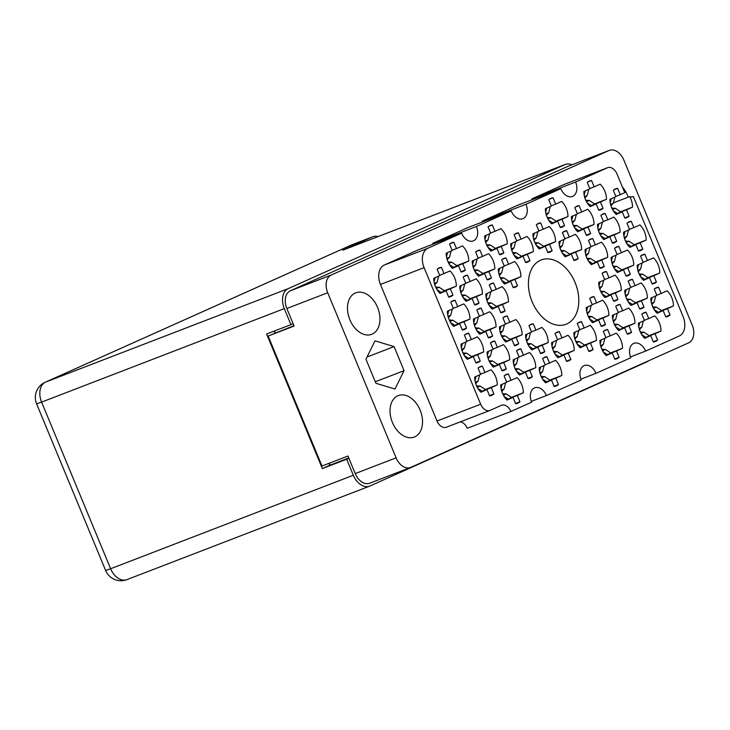 <?xml version="1.0" encoding="UTF-8"?>
<svg xmlns="http://www.w3.org/2000/svg" width="730" height="730" viewBox="0 0 730 730"><rect width="100%" height="100%" fill="white"/><g stroke="black" fill="none" stroke-linecap="round" stroke-linejoin="round"><path stroke-width="1.09" d="M560.786 188.678L525.992 204.272L482.348 221.09L517.141 205.495L560.786 188.678A11.89 8.103 68.9 0 0 572.457 196.452A11.89 8.103 68.9 0 0 575.587 182.044L607.415 167.772A9.508 6.488 68.9 0 1 607.643 167.681A9.508 6.488 68.9 0 1 616.978 173.904L623.803 190.366A9.508 6.488 -111.1 0 0 624.962 192.583L620.235 194.7L617.616 188.358A15.449 10.539 68.9 0 0 615.673 188.814A15.449 10.539 68.9 0 0 613.319 190.284L615.947 196.625L609.933 199.317A15.449 10.539 68.9 0 0 611.603 207.548A15.449 10.539 68.9 0 0 616.211 214.465L622.216 211.773L624.843 218.106A15.449 10.539 68.9 0 0 626.787 217.65A15.449 10.539 68.9 0 0 629.141 216.18L624.743 217.868M603.071 208.342L600.443 202.009L606.457 199.317A15.449 10.539 68.9 0 0 600.179 184.161L594.174 186.862L591.546 180.52A15.449 10.539 68.9 0 0 589.612 180.976A15.449 10.539 68.9 0 0 587.248 182.445L589.877 188.787L583.872 191.479A15.449 10.539 68.9 0 0 585.542 199.71A15.449 10.539 68.9 0 0 590.141 206.626L596.154 203.935L598.773 210.267A15.449 10.539 68.9 0 0 600.717 209.811A15.449 10.539 68.9 0 0 603.071 208.342L598.682 210.03M617.927 299.3L615.299 292.958L621.312 290.266A15.449 10.539 68.9 0 0 615.034 275.119L609.03 277.811L606.402 271.478A15.449 10.539 68.9 0 0 604.458 271.934A15.449 10.539 68.9 0 0 602.104 273.403L604.732 279.736L598.719 282.428A15.449 10.539 68.9 0 0 600.389 290.668A15.449 10.539 68.9 0 0 604.997 297.584L611.01 294.884L613.629 301.225A15.449 10.539 68.9 0 0 615.572 300.769A15.449 10.539 68.9 0 0 617.927 299.3L613.538 300.988M656.416 282.045L653.797 275.703L659.801 273.011A15.449 10.539 68.9 0 0 653.533 257.863L647.519 260.555L644.891 254.223A15.449 10.539 68.9 0 0 642.957 254.679A15.449 10.539 68.9 0 0 640.602 256.148L643.221 262.481L637.217 265.173A15.449 10.539 68.9 0 0 638.887 273.412A15.449 10.539 68.9 0 0 643.495 280.329L649.499 277.628L652.127 283.97A15.449 10.539 68.9 0 0 654.062 283.514A15.449 10.539 68.9 0 0 656.416 282.045L652.027 283.733M564.573 225.597L561.954 219.265L567.958 216.573A15.449 10.539 68.9 0 0 561.689 201.416L555.676 204.117L553.057 197.775A15.449 10.539 68.9 0 0 551.114 198.232A15.449 10.539 68.9 0 0 548.759 199.701L551.387 206.043L545.374 208.734A15.449 10.539 68.9 0 0 547.044 216.965A15.449 10.539 68.9 0 0 551.652 223.882L557.656 221.19L560.284 227.523A15.449 10.539 68.9 0 0 562.219 227.066A15.449 10.539 68.9 0 0 564.573 225.597L560.184 227.286M616.713 241.274L614.085 234.941L620.098 232.24A15.449 10.539 68.9 0 0 613.82 217.093L607.807 219.794L605.188 213.452A15.449 10.539 68.9 0 0 603.245 213.908A15.449 10.539 68.9 0 0 600.89 215.377L603.518 221.71L597.505 224.411A15.449 10.539 68.9 0 0 599.175 232.642A15.449 10.539 68.9 0 0 603.783 239.559L609.796 236.867L612.415 243.199A15.449 10.539 68.9 0 0 614.359 242.743A15.449 10.539 68.9 0 0 616.713 241.274L612.324 242.962M578.215 258.529L575.596 252.197L581.6 249.496A15.449 10.539 68.9 0 0 575.331 234.348L569.318 237.049L566.69 230.707A15.449 10.539 68.9 0 0 564.755 231.164A15.449 10.539 68.9 0 0 562.401 232.633L565.029 238.965L559.016 241.666A15.449 10.539 68.9 0 0 560.686 249.897A15.449 10.539 68.9 0 0 565.294 256.814L571.298 254.122L573.926 260.455A15.449 10.539 68.9 0 0 575.861 259.999A15.449 10.539 68.9 0 0 578.215 258.529L573.826 260.218M630.355 274.206L627.727 267.873L633.74 265.173A15.449 10.539 68.9 0 0 627.462 250.025L621.449 252.717L618.83 246.384A15.449 10.539 68.9 0 0 616.886 246.84A15.449 10.539 68.9 0 0 614.532 248.309L617.16 254.642L611.147 257.343A15.449 10.539 68.9 0 0 612.817 265.574A15.449 10.539 68.9 0 0 617.425 272.491L623.429 269.79L626.057 276.132A15.449 10.539 68.9 0 0 628.001 275.675A15.449 10.539 68.9 0 0 630.355 274.206L625.957 275.894M593.07 349.488L590.451 343.146L596.456 340.454A15.449 10.539 68.9 0 0 590.178 325.306L584.173 327.998L581.545 321.665A15.449 10.539 68.9 0 0 579.611 322.122A15.449 10.539 68.9 0 0 577.257 323.591L579.875 329.923L573.871 332.615A15.449 10.539 68.9 0 0 575.541 340.846A15.449 10.539 68.9 0 0 580.149 347.763L586.154 345.071L588.781 351.413A15.449 10.539 68.9 0 0 590.716 350.957A15.449 10.539 68.9 0 0 593.07 349.488L588.681 351.176M590.643 233.436L588.015 227.103L594.028 224.402A15.449 10.539 68.9 0 0 587.75 209.254L581.746 211.956L579.118 205.614A15.449 10.539 68.9 0 0 577.184 206.07A15.449 10.539 68.9 0 0 574.829 207.539L577.448 213.881L571.444 216.573A15.449 10.539 68.9 0 0 573.114 224.804A15.449 10.539 68.9 0 0 577.713 231.72L583.726 229.028L586.354 235.361A15.449 10.539 68.9 0 0 588.289 234.905A15.449 10.539 68.9 0 0 590.643 233.436L586.254 235.124M552.154 250.691L549.526 244.358L555.539 241.657A15.449 10.539 68.9 0 0 549.261 226.51L543.248 229.211L540.629 222.869A15.449 10.539 68.9 0 0 538.685 223.325A15.449 10.539 68.9 0 0 536.331 224.794L538.959 231.136L532.946 233.828A15.449 10.539 68.9 0 0 534.615 242.059A15.449 10.539 68.9 0 0 539.224 248.976L545.237 246.284L547.856 252.616A15.449 10.539 68.9 0 0 549.799 252.16A15.449 10.539 68.9 0 0 552.154 250.691L547.765 252.379M642.774 249.112L640.155 242.78L646.159 240.079A15.449 10.539 68.9 0 0 639.891 224.931L633.877 227.623L631.258 221.29A15.449 10.539 68.9 0 0 629.315 221.747A15.449 10.539 68.9 0 0 626.961 223.216L629.589 229.548L623.575 232.25A15.449 10.539 68.9 0 0 625.245 240.48A15.449 10.539 68.9 0 0 629.853 247.397L635.857 244.696L638.485 251.038A15.449 10.539 68.9 0 0 640.42 250.582A15.449 10.539 68.9 0 0 642.774 249.112L638.385 250.801M604.285 266.368L601.657 260.035L607.67 257.334A15.449 10.539 68.9 0 0 601.392 242.187L595.388 244.879L592.76 238.546A15.449 10.539 68.9 0 0 590.826 239.002A15.449 10.539 68.9 0 0 588.471 240.471L591.09 246.804L585.086 249.505A15.449 10.539 68.9 0 0 586.756 257.736A15.449 10.539 68.9 0 0 591.355 264.652L597.368 261.951L599.987 268.293A15.449 10.539 68.9 0 0 601.931 267.837A15.449 10.539 68.9 0 0 604.285 266.368L599.896 268.056M631.569 332.232L628.941 325.89L634.954 323.198A15.449 10.539 68.9 0 0 628.676 308.051L622.663 310.743L620.044 304.41A15.449 10.539 68.9 0 0 618.1 304.866A15.449 10.539 68.9 0 0 615.746 306.335L618.374 312.668L612.361 315.36A15.449 10.539 68.9 0 0 614.03 323.591A15.449 10.539 68.9 0 0 618.639 330.507L624.643 327.816L627.271 334.157A15.449 10.539 68.9 0 0 629.214 333.701A15.449 10.539 68.9 0 0 631.569 332.232L627.18 333.92M605.498 324.394L602.87 318.052L608.884 315.36A15.449 10.539 68.9 0 0 602.606 300.212L596.602 302.904L593.974 296.572A15.449 10.539 68.9 0 0 592.039 297.028A15.449 10.539 68.9 0 0 589.685 298.497L592.304 304.83L586.299 307.522A15.449 10.539 68.9 0 0 587.969 315.762A15.449 10.539 68.9 0 0 592.568 322.678L598.582 319.977L601.201 326.319A15.449 10.539 68.9 0 0 603.144 325.863A15.449 10.539 68.9 0 0 605.498 324.394L601.109 326.082M643.988 307.138L641.369 300.796L647.373 298.105A15.449 10.539 68.9 0 0 641.104 282.957L635.091 285.649L632.472 279.316A15.449 10.539 68.9 0 0 630.528 279.773A15.449 10.539 68.9 0 0 628.174 281.242L630.802 287.574L624.789 290.266A15.449 10.539 68.9 0 0 626.459 298.506A15.449 10.539 68.9 0 0 631.067 305.423L637.071 302.722L639.699 309.064A15.449 10.539 68.9 0 0 641.633 308.607A15.449 10.539 68.9 0 0 643.988 307.138L639.599 308.827M619.14 357.326L616.512 350.984L622.526 348.292A15.449 10.539 68.9 0 0 616.248 333.145L610.243 335.837L607.615 329.504A15.449 10.539 68.9 0 0 605.672 329.96A15.449 10.539 68.9 0 0 603.318 331.429L605.946 337.762L599.941 340.454A15.449 10.539 68.9 0 0 601.611 348.685A15.449 10.539 68.9 0 0 606.21 355.601L612.224 352.909L614.842 359.251A15.449 10.539 68.9 0 0 616.786 358.795A15.449 10.539 68.9 0 0 619.14 357.326L614.751 359.014M657.63 340.07L655.011 333.729L661.015 331.037A15.449 10.539 68.9 0 0 654.746 315.889L648.733 318.581L646.105 312.248A15.449 10.539 68.9 0 0 644.17 312.705A15.449 10.539 68.9 0 0 641.816 314.174L644.444 320.507L638.431 323.198A15.449 10.539 68.9 0 0 640.101 331.429A15.449 10.539 68.9 0 0 644.709 338.346L650.713 335.654L653.341 341.996A15.449 10.539 68.9 0 0 655.275 341.54A15.449 10.539 68.9 0 0 657.63 340.07L653.24 341.759M670.058 314.977L667.43 308.635L673.443 305.943A15.449 10.539 68.9 0 0 667.165 290.796L661.161 293.487L658.533 287.155A15.449 10.539 68.9 0 0 656.598 287.611A15.449 10.539 68.9 0 0 654.244 289.08L656.863 295.413L650.859 298.105A15.449 10.539 68.9 0 0 652.529 306.345A15.449 10.539 68.9 0 0 657.128 313.252L663.141 310.56L665.769 316.902A15.449 10.539 68.9 0 0 667.704 316.446A15.449 10.539 68.9 0 0 670.058 314.977L665.669 316.665M493.882 393.954L491.253 387.612L497.258 384.92A15.449 10.539 68.9 0 0 490.989 369.772L484.976 372.464L482.357 366.132A15.449 10.539 68.9 0 0 480.413 366.588A15.449 10.539 68.9 0 0 478.059 368.057L480.687 374.39L474.673 377.082A15.449 10.539 68.9 0 0 476.343 385.312A15.449 10.539 68.9 0 0 480.951 392.229L486.956 389.537L489.584 395.879A15.449 10.539 68.9 0 0 491.527 395.423A15.449 10.539 68.9 0 0 493.882 393.954L489.483 395.642M519.942 401.792L517.324 395.45L523.328 392.758A15.449 10.539 68.9 0 0 517.059 377.611L511.046 380.303L508.418 373.97A15.449 10.539 68.9 0 0 506.483 374.417A15.449 10.539 68.9 0 0 504.129 375.895L506.748 382.228L500.743 384.92A15.449 10.539 68.9 0 0 502.413 393.151A15.449 10.539 68.9 0 0 507.022 400.067L513.026 397.375L515.654 403.717A15.449 10.539 68.9 0 0 517.588 403.261A15.449 10.539 68.9 0 0 519.942 401.792L515.553 403.48M558.441 384.537L555.813 378.195L561.826 375.503A15.449 10.539 68.9 0 0 555.548 360.355L549.535 363.047L546.916 356.714A15.449 10.539 68.9 0 0 544.972 357.171A15.449 10.539 68.9 0 0 542.618 358.64L545.246 364.973L539.233 367.665A15.449 10.539 68.9 0 0 540.903 375.895A15.449 10.539 68.9 0 0 545.511 382.812L551.524 380.12L554.143 386.462A15.449 10.539 68.9 0 0 556.087 386.006A15.449 10.539 68.9 0 0 558.441 384.537L554.052 386.225M506.301 368.86L503.682 362.518L509.686 359.826A15.449 10.539 68.9 0 0 503.417 344.679L497.404 347.37L494.776 341.038A15.449 10.539 68.9 0 0 492.841 341.494A15.449 10.539 68.9 0 0 490.487 342.963L493.115 349.296L487.102 351.988A15.449 10.539 68.9 0 0 488.772 360.219A15.449 10.539 68.9 0 0 493.38 367.135L499.384 364.443L502.012 370.785A15.449 10.539 68.9 0 0 503.946 370.329A15.449 10.539 68.9 0 0 506.301 368.86L501.911 370.548M544.799 351.604L542.171 345.263L548.184 342.571A15.449 10.539 68.9 0 0 541.906 327.423L535.902 330.115L533.274 323.782A15.449 10.539 68.9 0 0 531.33 324.239A15.449 10.539 68.9 0 0 528.976 325.708L531.604 332.041L525.6 334.732A15.449 10.539 68.9 0 0 527.27 342.963A15.449 10.539 68.9 0 0 531.869 349.88L537.882 347.188L540.501 353.53A15.449 10.539 68.9 0 0 542.445 353.074A15.449 10.539 68.9 0 0 544.799 351.604L540.41 353.293M532.371 376.698L529.743 370.356L535.756 367.665A15.449 10.539 68.9 0 0 529.478 352.517L523.474 355.209L520.846 348.876A15.449 10.539 68.9 0 0 518.911 349.332A15.449 10.539 68.9 0 0 516.557 350.801L519.176 357.134L513.172 359.826A15.449 10.539 68.9 0 0 514.842 368.057A15.449 10.539 68.9 0 0 519.441 374.974L525.454 372.282L528.082 378.624A15.449 10.539 68.9 0 0 530.017 378.167A15.449 10.539 68.9 0 0 532.371 376.698L527.982 378.386M505.087 310.834L502.468 304.492L508.472 301.8A15.449 10.539 68.9 0 0 502.204 286.653L496.19 289.345L493.562 283.012A15.449 10.539 68.9 0 0 491.628 283.468A15.449 10.539 68.9 0 0 489.273 284.937L491.901 291.27L485.888 293.971A15.449 10.539 68.9 0 0 487.558 302.202A15.449 10.539 68.9 0 0 492.166 309.118L498.17 306.418L500.798 312.759A15.449 10.539 68.9 0 0 502.733 312.303A15.449 10.539 68.9 0 0 505.087 310.834L500.698 312.522M466.598 328.089L463.97 321.748L469.983 319.056A15.449 10.539 68.9 0 0 463.705 303.908L457.701 306.6L455.073 300.267A15.449 10.539 68.9 0 0 453.129 300.724A15.449 10.539 68.9 0 0 450.775 302.193L453.403 308.525L447.399 311.226A15.449 10.539 68.9 0 0 449.069 319.457A15.449 10.539 68.9 0 0 453.668 326.374L459.681 323.673L462.3 330.015A15.449 10.539 68.9 0 0 464.243 329.559A15.449 10.539 68.9 0 0 466.598 328.089L462.209 329.777M529.943 260.647L527.315 254.314L533.329 251.613A15.449 10.539 68.9 0 0 527.051 236.465L521.047 239.166L518.419 232.824A15.449 10.539 68.9 0 0 516.484 233.281A15.449 10.539 68.9 0 0 514.13 234.75L516.749 241.082L510.745 243.784A15.449 10.539 68.9 0 0 512.414 252.014A15.449 10.539 68.9 0 0 517.013 258.931L523.027 256.239L525.646 262.572A15.449 10.539 68.9 0 0 527.589 262.116A15.449 10.539 68.9 0 0 529.943 260.647L525.554 262.335M491.445 277.902L488.826 271.569L494.83 268.868A15.449 10.539 68.9 0 0 488.562 253.721L482.548 256.422L479.929 250.08A15.449 10.539 68.9 0 0 477.986 250.536A15.449 10.539 68.9 0 0 475.632 252.005L478.26 258.338L472.246 261.039A15.449 10.539 68.9 0 0 473.916 269.27A15.449 10.539 68.9 0 0 478.524 276.186L484.528 273.495L487.156 279.827A15.449 10.539 68.9 0 0 489.091 279.371A15.449 10.539 68.9 0 0 491.445 277.902L487.056 279.59M570.86 359.443L568.241 353.101L574.245 350.409A15.449 10.539 68.9 0 0 567.976 335.262L561.963 337.954L559.344 331.621A15.449 10.539 68.9 0 0 557.401 332.077A15.449 10.539 68.9 0 0 555.046 333.546L557.674 339.879L551.661 342.571A15.449 10.539 68.9 0 0 553.331 350.801A15.449 10.539 68.9 0 0 557.939 357.718L563.943 355.026L566.571 361.368A15.449 10.539 68.9 0 0 568.506 360.912A15.449 10.539 68.9 0 0 570.86 359.443L566.471 361.131M492.668 335.928L490.04 329.586L496.044 326.894A15.449 10.539 68.9 0 0 489.775 311.746L483.762 314.438L481.143 308.106A15.449 10.539 68.9 0 0 479.199 308.562A15.449 10.539 68.9 0 0 476.845 310.031L479.473 316.364L473.46 319.056A15.449 10.539 68.9 0 0 475.13 327.296A15.449 10.539 68.9 0 0 479.738 334.212L485.742 331.511L488.37 337.853A15.449 10.539 68.9 0 0 490.314 337.397A15.449 10.539 68.9 0 0 492.668 335.928L488.27 337.616M517.515 285.74L514.896 279.407L520.901 276.707A15.449 10.539 68.9 0 0 514.623 261.559L508.618 264.251L505.99 257.918A15.449 10.539 68.9 0 0 504.056 258.374A15.449 10.539 68.9 0 0 501.702 259.844L504.32 266.176L498.316 268.877A15.449 10.539 68.9 0 0 499.986 277.108A15.449 10.539 68.9 0 0 504.585 284.025L510.598 281.324L513.226 287.666A15.449 10.539 68.9 0 0 515.161 287.209A15.449 10.539 68.9 0 0 517.515 285.74L513.126 287.428M479.026 302.996L476.398 296.663L482.411 293.962A15.449 10.539 68.9 0 0 476.133 278.814L470.12 281.506L467.501 275.173A15.449 10.539 68.9 0 0 465.558 275.63A15.449 10.539 68.9 0 0 463.203 277.099L465.831 283.432L459.818 286.133A15.449 10.539 68.9 0 0 461.488 294.363A15.449 10.539 68.9 0 0 466.096 301.28L472.109 298.579L474.728 304.921A15.449 10.539 68.9 0 0 476.672 304.465A15.449 10.539 68.9 0 0 479.026 302.996L474.637 304.684M503.873 252.808L501.255 246.475L507.259 243.774A15.449 10.539 68.9 0 0 500.99 228.627L494.977 231.328L492.348 224.986A15.449 10.539 68.9 0 0 490.414 225.442A15.449 10.539 68.9 0 0 488.06 226.911L490.688 233.253L484.674 235.945A15.449 10.539 68.9 0 0 486.344 244.176A15.449 10.539 68.9 0 0 490.952 251.093L496.957 248.401L499.585 254.734A15.449 10.539 68.9 0 0 501.519 254.277A15.449 10.539 68.9 0 0 503.873 252.808L499.484 254.496M480.24 361.022L477.612 354.68L483.625 351.988A15.449 10.539 68.9 0 0 477.347 336.84L471.334 339.532L468.715 333.199A15.449 10.539 68.9 0 0 466.771 333.656A15.449 10.539 68.9 0 0 464.417 335.125L467.045 341.457L461.031 344.149A15.449 10.539 68.9 0 0 462.701 352.389A15.449 10.539 68.9 0 0 467.31 359.297L473.323 356.605L475.942 362.947A15.449 10.539 68.9 0 0 477.885 362.491A15.449 10.539 68.9 0 0 480.24 361.022L475.851 362.71M518.729 343.766L516.11 337.424L522.114 334.732A15.449 10.539 68.9 0 0 515.836 319.585L509.832 322.277L507.204 315.944A15.449 10.539 68.9 0 0 505.269 316.4A15.449 10.539 68.9 0 0 502.915 317.869L505.534 324.202L499.53 326.894A15.449 10.539 68.9 0 0 501.2 335.134A15.449 10.539 68.9 0 0 505.799 342.041L511.812 339.35L514.44 345.691A15.449 10.539 68.9 0 0 516.375 345.235A15.449 10.539 68.9 0 0 518.729 343.766L514.34 345.454M465.384 270.063L462.756 263.731L468.769 261.03A15.449 10.539 68.9 0 0 462.491 245.882L456.487 248.583L453.859 242.241A15.449 10.539 68.9 0 0 451.916 242.698A15.449 10.539 68.9 0 0 449.561 244.167L452.189 250.499L446.185 253.201A15.449 10.539 68.9 0 0 447.855 261.431A15.449 10.539 68.9 0 0 452.454 268.348L458.467 265.656L461.086 271.989A15.449 10.539 68.9 0 0 463.03 271.533A15.449 10.539 68.9 0 0 465.384 270.063L460.995 271.752M437.754 268.759L441.431 267.335A15.449 10.539 -111.1 0 0 439.496 267.791A15.449 10.539 -111.1 0 0 437.142 269.26L439.761 275.593L433.757 278.294A15.449 10.539 68.9 0 0 435.427 286.525A15.449 10.539 68.9 0 0 440.026 293.442L446.039 290.75L439.752 293.168M575.067 282.492A34.465 23.506 68.9 0 0 541.213 259.953A34.465 23.506 68.9 0 0 532.133 301.736A34.465 23.506 68.9 0 0 565.987 324.284A34.465 23.506 68.9 0 0 575.067 282.492M420.124 410.105A22.229 15.157 68.9 0 0 398.288 395.578A22.229 15.157 68.9 0 0 392.439 422.524A22.229 15.157 68.9 0 0 414.275 437.051A22.229 15.157 68.9 0 0 420.124 410.105M377.565 307.366A22.229 15.157 68.9 0 0 355.738 292.83A22.229 15.157 68.9 0 0 349.88 319.776A22.229 15.157 68.9 0 0 371.716 334.313A22.229 15.157 68.9 0 0 377.565 307.366M628.174 197.182A22.229 15.157 68.9 0 0 627.481 195.339A22.229 15.157 68.9 0 0 622.425 187.062M617.616 188.358L613.93 189.782M591.546 180.52L587.869 181.943M606.402 271.478L602.715 272.892M644.891 254.223L641.214 255.637M553.057 197.775L549.371 199.199M605.188 213.452L601.502 214.875M566.69 230.707L563.012 232.131M618.83 246.384L615.144 247.798M581.545 321.665L577.868 323.08M579.118 205.614L575.441 207.037M540.629 222.869L536.942 224.293M631.258 221.29L627.572 222.714M592.76 238.546L589.083 239.969M620.044 304.41L616.357 305.824M593.974 296.572L590.296 297.986M632.472 279.316L628.786 280.731M607.615 329.504L603.929 330.918M646.105 312.248L642.427 313.663M658.533 287.155L654.856 288.569M482.357 366.132L478.67 367.546M508.418 373.97L504.74 375.384M546.916 356.714L543.23 358.129M494.776 341.038L491.098 342.452M533.274 323.782L529.588 325.197M520.846 348.876L517.168 350.291M493.562 283.012L489.885 284.426M455.073 300.267L451.395 301.682M518.419 232.824L514.741 234.248M479.929 250.08L476.243 251.503M559.344 331.621L555.658 333.035M481.143 308.106L477.457 309.52M505.99 257.918L502.313 259.342M467.501 275.173L463.815 276.588M492.348 224.986L488.671 226.41M468.715 333.199L465.028 334.614M507.204 315.944L503.527 317.358M453.859 242.241L450.173 243.665M632.919 196.662L633.357 196.498A9.508 6.488 -111.1 0 1 633.138 196.589A9.508 6.488 -111.1 0 1 629.725 196.589L613.392 202.876M410.917 467.337L688.664 342.835A14.737 10.056 68.9 0 0 692.204 325.105L623.822 160.016A14.737 10.056 68.9 0 0 609.34 150.38A14.737 10.056 68.9 0 0 609.002 150.517L331.256 275.018A14.737 10.056 68.9 0 0 327.715 292.748L396.098 457.838A14.737 10.056 68.9 0 0 410.579 467.483A14.737 10.056 68.9 0 0 410.917 467.337M633.357 196.498L683.097 316.583A16.16 11.023 68.9 0 1 679.219 336.028L645.612 351.094A11.89 8.103 68.9 0 0 633.932 343.319A11.89 8.103 68.9 0 0 630.802 357.727L596.008 373.322L580.898 379.144M432.753 243.318L467.547 227.724L511.183 210.915L476.398 226.51L432.753 243.318A11.89 8.103 -111.1 0 1 433.063 244.13M424.094 267.654L380.458 284.463A16.16 11.023 -111.1 0 1 384.336 265.017L417.952 249.961L461.588 233.144L427.981 248.209A16.16 11.023 68.9 0 0 424.094 267.654L480.659 404.21A9.508 6.488 68.9 0 0 490.003 410.424A9.508 6.488 68.9 0 0 490.222 410.333L501.318 405.36A9.508 6.488 -111.1 0 1 501.546 405.269A9.508 6.488 -111.1 0 1 510.881 411.483L531.613 402.193A11.89 8.103 68.9 0 1 534.743 387.785A11.89 8.103 68.9 0 1 546.414 395.56L531.294 401.381M460.365 421.84A9.508 6.488 68.9 0 1 467.246 428.291L510.881 411.483M596.008 373.322A11.89 8.103 68.9 0 0 584.338 365.548A11.89 8.103 68.9 0 0 581.208 379.956L546.414 395.56M370.037 483.087A14.737 10.056 -111.1 0 1 369.69 483.233A14.737 10.056 -111.1 0 1 355.218 473.587L347.945 456.031L321.985 466.023L268.147 336.055L294.108 326.064L286.835 308.498A14.737 10.056 -111.1 0 1 290.376 290.768L568.113 166.267A14.737 10.056 -111.1 0 1 568.46 166.13L609.34 150.38M330.051 465.165L329.248 463.231M293.944 325.671L268.147 336.055M275.256 332.871L274.471 330.991M444.634 290.64L456.341 286.123L450.328 288.825L452.956 295.157L448.567 296.845M452.956 295.157A15.449 10.539 -111.1 0 1 450.602 296.626A15.449 10.539 -111.1 0 1 448.667 297.083L446.039 290.75M575.587 182.044L531.951 198.852A11.89 8.103 -111.1 0 1 532.261 199.664M607.415 167.772L563.779 184.59L531.951 198.852M380.458 284.463L437.014 421.018L480.659 404.21M645.612 351.094L630.492 356.915M446.577 427.141A9.508 6.488 -111.1 0 1 446.358 427.232A9.508 6.488 -111.1 0 1 437.014 421.018M482.348 221.09A11.89 8.103 -111.1 0 1 482.667 221.902M404.055 370.676L394.081 346.595L375.028 340.855L365.949 359.206L375.923 383.286L394.976 389.026L404.055 370.676L375.293 381.763M629.141 216.18L626.513 209.848L632.518 207.147A15.449 10.539 68.9 0 0 629.725 196.589M511.183 210.915A11.89 8.103 68.9 0 0 522.862 218.69A11.89 8.103 68.9 0 0 525.992 204.272M461.588 233.144A11.89 8.103 68.9 0 0 473.259 240.918A11.89 8.103 68.9 0 0 476.398 226.51M456.341 286.123A15.449 10.539 68.9 0 0 450.063 270.976L439.67 275.365M441.431 267.335L444.059 273.677M367.035 357.016L394.081 346.595M450.328 288.825L444.926 290.905M462.756 263.731L457.354 265.811M457.062 265.547L468.769 261.03M456.487 248.583L452.089 250.271M458.467 265.656L452.18 268.074M516.11 337.424L510.699 339.514M510.407 339.24L522.114 334.732M509.832 322.277L505.443 323.974M511.812 339.35L505.525 341.777M477.612 354.68L472.2 356.769M471.908 356.495L483.625 351.988M471.334 339.532L466.945 341.229M473.323 356.605L467.036 359.032M501.255 246.475L495.843 248.556M495.551 248.291L507.259 243.774M494.977 231.328L490.587 233.016M496.957 248.401L490.67 250.819M476.398 296.663L470.987 298.743M470.695 298.479L482.411 293.962M470.12 281.506L465.731 283.204M472.109 298.579L465.822 301.006M514.896 279.407L509.485 281.488M509.193 281.223L520.901 276.707M508.618 264.251L504.229 265.948M510.598 281.324L504.311 283.751M490.04 329.586L484.629 331.675M484.337 331.411L496.044 326.894M483.762 314.438L479.373 316.136M485.742 331.511L479.464 333.938M568.241 353.101L562.83 355.191M562.538 354.917L574.245 350.409M561.963 337.954L557.574 339.651M563.943 355.026L557.665 357.445M488.826 271.569L483.415 273.65M483.123 273.385L494.83 268.868M482.548 256.422L478.159 258.11M484.528 273.495L478.25 275.913M527.315 254.314L521.913 256.394M521.621 256.13L533.329 251.613M521.047 239.166L516.658 240.854M523.027 256.239L516.74 258.657M463.97 321.748L458.568 323.837M458.276 323.572L469.983 319.056M457.701 306.6L453.312 308.297M459.681 323.673L453.394 326.1M502.468 304.492L497.057 306.582M496.765 306.317L508.472 301.8M496.19 289.345L491.801 291.042M498.17 306.418L491.883 308.845M529.743 370.356L524.341 372.446M524.049 372.172L535.756 367.665M523.474 355.209L519.085 356.906M525.454 372.282L519.167 374.7M542.171 345.263L536.769 347.352M536.477 347.079L548.184 342.571M535.902 330.115L531.504 331.812M537.882 347.188L531.595 349.615M503.682 362.518L498.271 364.608M497.979 364.334L509.686 359.826M497.404 347.37L493.015 349.068M499.384 364.443L493.106 366.871M555.813 378.195L550.402 380.275M550.11 380.011L561.826 375.503M549.535 363.047L545.146 364.735M551.524 380.12L545.237 382.538M517.324 395.45L511.912 397.531M511.62 397.266L523.328 392.758M511.046 380.303L506.656 381.991M513.026 397.375L506.739 399.794M491.253 387.612L485.842 389.701M485.55 389.428L497.258 384.92M484.976 372.464L480.586 374.152M486.956 389.537L480.678 391.955M667.43 308.635L662.028 310.724M661.736 310.451L673.443 305.943M661.161 293.487L656.772 295.185M663.141 310.56L656.854 312.988M655.011 333.729L649.6 335.818M649.308 335.545L661.015 331.037M648.733 318.581L644.344 320.278M650.713 335.654L644.426 338.081M616.512 350.984L611.11 353.074M610.818 352.8L622.526 348.292M610.243 335.837L605.845 337.534M612.224 352.909L605.936 355.327M641.369 300.796L635.958 302.886M635.666 302.621L647.373 298.105M635.091 285.649L630.702 287.346M637.071 302.722L630.793 305.149M602.87 318.052L597.468 320.141M597.177 319.868L608.884 315.36M596.602 302.904L592.212 304.602M598.582 319.977L592.295 322.404M628.941 325.89L623.529 327.98M623.237 327.706L634.954 323.198M622.663 310.743L618.273 312.44M624.643 327.816L618.365 330.243M601.657 260.035L596.255 262.116M595.963 261.851L607.67 257.334M595.388 244.879L590.999 246.576M597.368 261.951L591.081 264.379M640.155 242.78L634.744 244.86M634.452 244.596L646.159 240.079M633.877 227.623L629.488 229.32M635.857 244.696L629.579 247.123M549.526 244.358L544.115 246.439M543.823 246.174L555.539 241.657M543.248 229.211L538.859 230.899M545.237 246.284L538.95 248.702M588.015 227.103L582.613 229.183M582.321 228.919L594.028 224.402M581.746 211.956L577.357 213.644M583.726 229.028L577.439 231.446M590.451 343.146L585.04 345.235M584.748 344.962L596.456 340.454M584.173 327.998L579.784 329.695M586.154 345.071L579.866 347.498M627.727 267.873L622.316 269.954M622.024 269.689L633.74 265.173M621.449 252.717L617.06 254.414M623.429 269.79L617.151 272.217M575.596 252.197L570.185 254.277M569.893 254.013L581.6 249.496M569.318 237.049L564.929 238.737M571.298 254.122L565.011 256.54M614.085 234.941L608.683 237.022M608.382 236.757L620.098 232.24M607.807 219.794L603.418 221.482M609.796 236.867L603.509 239.285M561.954 219.265L556.543 221.345M556.251 221.081L567.958 216.573M555.676 204.117L551.287 205.805M557.656 221.19L551.378 223.608M653.797 275.703L648.386 277.792M648.094 277.528L659.801 273.011M647.519 260.555L643.13 262.252M649.499 277.628L643.212 280.055M615.299 292.958L609.897 295.048M609.605 294.783L621.312 290.266M609.03 277.811L604.632 279.508M611.01 294.884L604.723 297.311M600.443 202.009L595.041 204.09M594.749 203.825L606.457 199.317M594.174 186.862L589.785 188.55M596.154 203.935L589.867 206.353M626.513 209.848L621.102 211.928M620.81 211.663L632.518 207.147M620.235 194.7L615.846 196.388M622.216 211.773L615.938 214.191M652.848 307.075L656.243 307.047A5.229 3.823 -114.1 0 1 656.297 307.084L653.478 308.343M653.195 307.385L653.569 306.801M662.119 310.953L656.297 307.084M651.826 304.41L654.199 302.12A5.229 3.823 -114.1 0 0 654.217 302.056L655.768 295.905M651.16 301.673L652.218 297.502M658.487 312.358L654.18 309.566M652.474 304.164L652.009 304.018M661.982 310.606L658.423 312.203M378.103 236.566A16.644 11.351 68.9 0 0 372.756 236.757A16.644 11.351 68.9 0 0 372.373 236.912L342.762 250.189A16.644 11.351 -111.1 0 1 343.146 250.025L565.239 164.469A16.644 11.351 68.9 0 0 564.856 164.633L342.762 250.189M372.373 236.912L351.769 244.851L45.598 382.1L288.295 288.605L564.856 164.633M288.295 288.605A16.644 11.351 68.9 0 0 284.298 308.617L41.601 402.111L110.622 568.743L353.32 475.248L346.686 459.225L348.858 458.248M293.113 323.664L290.941 324.649L284.298 308.617M571.991 164.761A16.644 11.351 68.9 0 0 565.239 164.469M353.32 475.248A16.644 11.351 68.9 0 0 369.663 486.134A16.644 11.351 68.9 0 0 370.046 485.97L646.607 361.998A16.644 11.351 68.9 0 0 648.413 360.875M290.941 324.649L266.605 334.021L322.35 468.596L346.686 459.225M274.17 331.101L274.964 333.008M328.947 463.34L329.75 465.275L348.739 457.965M329.75 465.275L322.35 468.596M351.769 244.851L372.756 236.757M448.174 262.161L451.569 262.143A5.229 3.823 -114.1 0 1 451.624 262.17L448.804 263.439M448.521 262.471L448.895 261.887M457.445 266.048L451.624 262.17M447.152 259.497L449.525 257.206A5.229 3.823 -114.1 0 0 449.543 257.142L451.094 250.992M446.486 256.759L447.545 252.589M453.814 267.445L449.507 264.652M447.8 259.25L447.335 259.113M457.299 265.693L453.75 267.29M501.519 335.864L504.914 335.837A5.229 3.823 -114.1 0 1 504.968 335.873L502.149 337.132M501.875 336.174L502.24 335.59M510.799 339.742L504.968 335.873M500.497 333.199L502.87 330.909A5.229 3.823 -114.1 0 0 502.888 330.845L504.439 324.695M499.831 330.462L500.889 326.292M507.158 341.147L502.851 338.355M501.145 332.953L500.68 332.807M510.653 339.395L507.095 340.992M463.021 353.119L466.424 353.092A5.229 3.823 -114.1 0 1 466.479 353.128L463.65 354.388M463.377 353.429L463.742 352.846M472.301 356.997L466.479 353.128M462.008 350.455L464.38 348.164A5.229 3.823 -114.1 0 0 464.399 348.101L465.95 341.95M461.342 347.717L462.4 343.547M468.669 358.403L464.362 355.61M462.656 350.208L462.19 350.062M472.155 356.651L468.605 358.248M486.664 244.906L490.058 244.888A5.229 3.823 -114.1 0 1 490.113 244.915L487.293 246.183M487.019 245.216L487.385 244.632M495.944 248.793L490.113 244.915M485.642 242.251L488.014 239.951A5.229 3.823 -114.1 0 0 488.032 239.896L489.584 233.737M484.976 239.504L486.034 235.334M492.303 250.189L487.996 247.397M486.289 241.995L485.824 241.858M495.798 248.437L492.239 250.034M461.807 295.093L465.211 295.066A5.229 3.823 -114.1 0 1 465.265 295.102L462.437 296.371M462.163 295.404L462.528 294.82M471.087 298.971L465.265 295.102M460.794 292.429L463.167 290.138A5.229 3.823 -114.1 0 0 463.176 290.075L464.736 283.924M460.128 289.691L461.177 285.521M467.455 300.377L463.149 297.584M461.442 292.183L460.977 292.036M470.941 298.625L467.392 300.222M500.305 277.838L503.7 277.811A5.229 3.823 -114.1 0 1 503.755 277.847L500.935 279.115M500.661 278.148L501.026 277.564M509.577 281.716L503.755 277.847M499.283 275.173L501.656 272.883A5.229 3.823 -114.1 0 0 501.674 272.819L503.226 266.669M498.617 272.436L499.676 268.266M505.945 283.121L501.638 280.329M499.931 274.927L499.466 274.79M509.44 281.369L505.881 282.966M475.449 328.026L478.853 327.998A5.229 3.823 -114.1 0 1 478.898 328.035L476.079 329.294M475.805 328.336L476.17 327.752M484.729 331.904L478.898 328.035M474.436 325.361L476.809 323.071A5.229 3.823 -114.1 0 0 476.818 323.007L478.378 316.856M473.77 322.623L474.819 318.453M481.097 333.309L476.79 330.517M475.084 325.115L474.619 324.969M484.583 331.557L481.033 333.154M553.65 351.541L557.054 351.513A5.229 3.823 -114.1 0 1 557.099 351.55L554.28 352.809M554.006 351.851L554.371 351.267M562.93 355.419L557.099 351.55M552.637 348.876L555.01 346.586A5.229 3.823 -114.1 0 0 555.019 346.522L556.579 340.372M551.971 346.139L553.021 341.959M559.299 356.824L554.992 354.032M553.285 348.63L552.82 348.484M562.784 355.072L559.235 356.669M474.235 270L477.639 269.981A5.229 3.823 -114.1 0 1 477.685 270.009L474.865 271.277M474.591 270.31L474.956 269.726M483.515 273.878L477.685 270.009M473.223 267.335L475.595 265.045A5.229 3.823 -114.1 0 0 475.604 264.981L477.164 258.831M472.556 264.598L473.606 260.427M479.884 275.283L475.577 272.491M473.87 267.089L473.405 266.952M483.37 273.531L479.82 275.128M512.734 252.744L516.128 252.726A5.229 3.823 -114.1 0 1 516.183 252.753L513.363 254.022M513.08 253.054L513.455 252.47M522.005 256.622L516.183 252.753M511.712 250.08L514.084 247.789A5.229 3.823 -114.1 0 0 514.102 247.726L515.654 241.575M511.046 247.342L512.104 243.172M518.373 258.028L514.066 255.235M512.36 249.833L511.894 249.696M521.859 256.276L518.309 257.873M449.388 320.187L452.782 320.16A5.229 3.823 -114.1 0 1 452.837 320.196L450.018 321.465M449.735 320.497L450.109 319.913M458.659 324.065L452.837 320.196M448.366 317.523L450.738 315.232A5.229 3.823 -114.1 0 0 450.757 315.168L452.308 309.018M447.7 314.785L448.758 310.615M455.027 325.471L450.72 322.678M449.014 317.276L448.548 317.13M458.513 323.719L454.963 325.315M487.877 302.932L491.272 302.904A5.229 3.823 -114.1 0 1 491.327 302.941L488.507 304.209M488.233 303.242L488.598 302.658M497.157 306.81L491.327 302.941M486.855 300.267L489.228 297.977A5.229 3.823 -114.1 0 0 489.246 297.913L490.806 291.763M486.198 297.53L487.248 293.36M493.526 308.215L489.209 305.423M487.503 300.021L487.038 299.875M497.011 306.463L493.453 308.06M515.161 368.796L518.555 368.769A5.229 3.823 -114.1 0 1 518.61 368.805L515.791 370.064M515.508 369.106L515.882 368.513M524.432 372.674L518.61 368.805M514.139 366.132L516.511 363.841A5.229 3.823 -114.1 0 0 516.53 363.777L518.081 357.627M513.473 363.394L514.531 359.215M520.8 374.079L516.493 371.287M514.787 365.885L514.322 365.739M524.295 372.327L520.736 373.924M527.589 343.702L530.984 343.675A5.229 3.823 -114.1 0 1 531.038 343.711L528.219 344.971M527.936 344.012L528.301 343.428M536.86 347.58L531.038 343.711M526.567 341.038L528.94 338.747A5.229 3.823 -114.1 0 0 528.958 338.684L530.509 332.533M525.901 338.3L526.96 334.13M533.229 348.986L528.921 346.193M527.215 340.791L526.75 340.645M536.714 347.234L533.165 348.83M489.091 360.958L492.485 360.93A5.229 3.823 -114.1 0 1 492.54 360.967L489.72 362.226M489.447 361.268L489.812 360.684M498.371 364.836L492.54 360.967M488.078 358.293L490.441 356.003A5.229 3.823 -114.1 0 0 490.46 355.939L492.02 349.789M487.412 355.556L488.461 351.376M494.739 366.241L490.423 363.449M488.717 358.047L488.261 357.901M498.225 364.489L494.675 366.086M541.222 376.634L544.626 376.607A5.229 3.823 -114.1 0 1 544.68 376.643L541.852 377.903M541.578 376.945L541.943 376.351M550.502 380.512L544.68 376.643M540.209 373.97L542.582 371.67A5.229 3.823 -114.1 0 0 542.591 371.616L544.151 365.465M539.543 371.232L540.592 367.053M546.87 381.909L542.563 379.125M540.857 373.724L540.392 373.577M550.356 380.166L546.807 381.763M502.733 393.89L506.127 393.862A5.229 3.823 -114.1 0 1 506.182 393.899L503.362 395.158M503.089 394.2L503.454 393.607M512.013 397.768L506.182 393.899M501.711 391.225L504.083 388.926A5.229 3.823 -114.1 0 0 504.102 388.871L505.653 382.721M501.045 388.488L502.103 384.309M508.372 399.164L504.065 396.381M502.359 390.979L501.893 390.833M511.867 397.421L508.308 399.018M476.663 386.051L480.066 386.024A5.229 3.823 -114.1 0 1 480.112 386.06L477.292 387.32M477.018 386.362L477.383 385.768M485.943 389.929L480.112 386.06M475.65 383.387L478.022 381.096A5.229 3.823 -114.1 0 0 478.031 381.033L479.592 374.882M474.984 380.649L476.033 376.47M482.311 391.326L478.004 388.543M476.298 383.14L475.832 382.995M485.797 389.583L482.247 391.18M435.746 287.255L439.141 287.237A5.229 3.823 -114.1 0 1 439.195 287.264L436.376 288.532M436.093 287.565L436.467 286.981M445.017 291.133L439.195 287.264M434.724 284.59L437.097 282.3A5.229 3.823 -114.1 0 0 437.115 282.236L438.666 276.086M434.058 281.853L435.116 277.683M441.385 292.538L437.078 289.746M435.372 284.344L434.907 284.207M444.88 290.786L441.321 292.383M640.42 332.168L643.814 332.141A5.229 3.823 -114.1 0 1 643.869 332.177L641.049 333.437M640.776 332.478L641.141 331.894M649.7 336.046L643.869 332.177M639.398 329.504L641.77 327.213A5.229 3.823 -114.1 0 0 641.789 327.149L643.349 320.999M638.741 326.766L639.79 322.587M646.059 337.452L641.752 334.659M640.046 329.257L639.58 329.111M649.554 335.7L645.995 337.296M601.931 349.424L605.325 349.396A5.229 3.823 -114.1 0 1 605.38 349.433L602.56 350.692M602.277 349.734L602.652 349.141M611.202 353.302L605.38 349.433M600.909 346.759L603.281 344.469A5.229 3.823 -114.1 0 0 603.299 344.405L604.851 338.255M600.242 344.022L601.301 339.842M607.57 354.707L603.263 351.915M601.557 346.513L601.091 346.367M611.056 352.955L607.506 354.552M626.778 299.236L630.182 299.209A5.229 3.823 -114.1 0 1 630.227 299.245L627.408 300.505M627.134 299.546L627.499 298.962M636.058 303.114L630.227 299.245M625.765 296.572L628.138 294.281A5.229 3.823 -114.1 0 0 628.147 294.217L629.707 288.067M625.099 293.834L626.148 289.664M632.426 304.519L628.11 301.727M626.413 296.325L625.948 296.179M635.912 302.767L632.362 304.364M588.289 316.491L591.683 316.464A5.229 3.823 -114.1 0 1 591.738 316.501L588.918 317.76M588.635 316.802L589.01 316.218M597.56 320.37L591.738 316.501M587.267 313.827L589.639 311.537A5.229 3.823 -114.1 0 0 589.658 311.473L591.209 305.322M586.601 311.089L587.659 306.919M593.928 321.775L589.621 318.983M587.915 313.581L587.449 313.435M597.423 320.023L593.864 321.62M614.35 324.33L617.753 324.302A5.229 3.823 -114.1 0 1 617.808 324.339L614.979 325.598M614.706 324.64L615.071 324.056M623.63 328.208L617.808 324.339M613.337 321.665L615.709 319.375A5.229 3.823 -114.1 0 0 615.718 319.311L617.279 313.161M612.671 318.928L613.72 314.758M619.998 329.613L615.691 326.821M613.985 321.419L613.519 321.273M623.484 327.861L619.934 329.458M587.075 258.466L590.47 258.438A5.229 3.823 -114.1 0 1 590.524 258.475L587.705 259.743M587.422 258.776L587.796 258.192M596.346 262.344L590.524 258.475M586.053 255.801L588.426 253.511A5.229 3.823 -114.1 0 0 588.444 253.447L589.995 247.297M585.387 253.064L586.445 248.893M592.714 263.749L588.407 260.957M586.701 255.555L586.236 255.418M596.209 261.997L592.65 263.594M625.564 241.21L628.959 241.192A5.229 3.823 -114.1 0 1 629.014 241.219L626.194 242.488M625.92 241.52L626.285 240.937M634.845 245.088L629.014 241.219M624.552 238.546L626.924 236.255A5.229 3.823 -114.1 0 0 626.933 236.191L628.493 230.041M623.885 235.808L624.935 231.638M631.213 246.494L626.897 243.701M625.19 238.299L624.734 238.162M634.698 244.742L631.149 246.338M534.935 242.789L538.339 242.771A5.229 3.823 -114.1 0 1 538.393 242.798L535.564 244.066M535.291 243.099L535.656 242.515M544.215 246.676L538.393 242.798M533.922 240.134L536.294 237.834A5.229 3.823 -114.1 0 0 536.304 237.779L537.864 231.62M533.256 237.387L534.305 233.217M540.583 248.072L536.276 245.28M534.57 239.878L534.105 239.741M544.069 246.32L540.519 247.917M573.433 225.534L576.828 225.515A5.229 3.823 -114.1 0 1 576.883 225.543L574.063 226.811M573.78 225.844L574.154 225.26M582.704 229.421L576.883 225.543M572.411 222.878L574.784 220.579A5.229 3.823 -114.1 0 0 574.802 220.524L576.353 214.364M571.745 220.132L572.804 215.961M579.072 230.817L574.765 228.025M573.059 222.623L572.594 222.486M582.567 229.065L579.009 230.662M575.861 341.585L579.255 341.558A5.229 3.823 -114.1 0 1 579.31 341.594L576.49 342.854M576.216 341.895L576.581 341.312M585.141 345.463L579.31 341.594M574.839 338.921L577.211 336.63A5.229 3.823 -114.1 0 0 577.229 336.566L578.78 330.416M574.172 336.183L575.231 332.004M581.5 346.869L577.193 344.076M575.486 338.674L575.021 338.528M584.995 345.117L581.436 346.713M613.136 266.304L616.54 266.277A5.229 3.823 -114.1 0 1 616.585 266.313L613.766 267.582M613.492 266.614L613.857 266.03M622.416 270.182L616.585 266.313M612.123 263.639L614.496 261.349A5.229 3.823 -114.1 0 0 614.505 261.285L616.065 255.135M611.457 260.902L612.506 256.732M618.784 271.587L614.477 268.795M612.771 263.393L612.306 263.247M622.27 269.835L618.721 271.432M561.005 250.627L564.399 250.609A5.229 3.823 -114.1 0 1 564.454 250.636L561.635 251.905M561.361 250.938L561.726 250.353M570.285 254.505L564.454 250.636M559.983 247.963L562.356 245.672A5.229 3.823 -114.1 0 0 562.374 245.609L563.934 239.458M559.326 245.225L560.375 241.055M566.644 255.911L562.337 253.118M560.631 247.716L560.165 247.579M570.139 254.159L566.58 255.755M599.494 233.372L602.898 233.354A5.229 3.823 -114.1 0 1 602.953 233.381L600.133 234.649M599.85 233.682L600.215 233.098M608.774 237.259L602.953 233.381M598.481 230.707L600.854 228.417A5.229 3.823 -114.1 0 0 600.872 228.353L602.423 222.203M597.815 227.97L598.874 223.8M605.143 238.655L600.836 235.863M599.129 230.461L598.664 230.324M608.628 236.903L605.079 238.5M547.363 217.695L550.767 217.677A5.229 3.823 -114.1 0 1 550.812 217.704L547.993 218.973M547.719 218.014L548.084 217.421M556.643 221.582L550.812 217.704M546.35 215.04L548.723 212.74A5.229 3.823 -114.1 0 0 548.732 212.686L550.292 206.526M545.684 212.293L546.733 208.123M553.011 222.978L548.695 220.195M546.998 214.784L546.533 214.647M556.497 221.226L552.948 222.823M639.206 274.142L642.601 274.115A5.229 3.823 -114.1 0 1 642.655 274.151L639.836 275.42M639.562 274.453L639.927 273.869M648.486 278.021L642.655 274.151M638.184 271.478L640.557 269.188A5.229 3.823 -114.1 0 0 640.575 269.124L642.126 262.973M637.518 268.74L638.577 264.57M644.845 279.426L640.538 276.634M638.832 271.231L638.367 271.085M648.34 277.674L644.782 279.271M600.717 291.398L604.111 291.37A5.229 3.823 -114.1 0 1 604.166 291.407L601.347 292.675M601.064 291.708L601.429 291.124M609.988 295.276L604.166 291.407M599.695 288.733L602.067 286.443A5.229 3.823 -114.1 0 0 602.086 286.379L603.637 280.229M599.029 285.996L600.087 281.826M606.356 296.681L602.049 293.889M600.343 288.487L599.877 288.341M609.842 294.929L606.292 296.526M585.861 200.44L589.256 200.421A5.229 3.823 -114.1 0 1 589.311 200.449L586.491 201.717M586.208 200.759L586.582 200.166M595.133 204.327L589.311 200.449M584.839 197.784L587.212 195.485A5.229 3.823 -114.1 0 0 587.23 195.43L588.781 189.271M584.173 195.038L585.232 190.868M591.501 205.723L587.194 202.94M585.487 197.529L585.022 197.392M594.986 203.971L591.437 205.568M611.923 208.278L615.326 208.26A5.229 3.823 -114.1 0 1 615.372 208.287L612.552 209.556M612.278 208.588L612.643 208.004M621.203 212.165L615.372 208.287M610.91 205.623L613.282 203.323A5.229 3.823 -114.1 0 0 613.291 203.268L614.852 197.109M610.243 202.876L611.293 198.706M617.571 213.561L613.264 210.769M611.558 205.367L611.092 205.23M621.057 211.809L617.507 213.406M384.336 265.017L427.981 248.209M355.218 473.587L396.098 457.838M327.715 292.748L286.835 308.498M290.376 290.768L331.256 275.018M609.002 150.517L568.113 166.267M654.217 302.056L651.507 303.269M45.16 382.283A16.644 16.644 0 0 0 36.591 403.836L41.601 402.111A16.644 11.351 -111.1 0 1 45.598 382.1A16.644 12.164 -114.1 0 0 45.16 382.283L351.732 244.851M127.349 579.465A16.644 11.351 -111.1 0 1 126.965 579.62A16.644 11.351 -111.1 0 1 110.622 568.743L105.613 570.468L36.591 403.836M449.543 257.142L446.833 258.365M502.888 330.845L500.178 332.059M464.399 348.101L461.688 349.314M488.032 239.896L485.322 241.11M463.176 290.075L460.475 291.288M501.674 272.819L498.964 274.033M476.818 323.007L474.108 324.22M555.019 346.522L552.309 347.736M475.604 264.981L472.894 266.204M514.102 247.726L511.392 248.948M450.757 315.168L448.047 316.382M489.246 297.913L486.536 299.127M516.53 363.777L513.82 364.991M528.958 338.684L526.248 339.897M490.46 355.939L487.749 357.152M542.591 371.616L539.89 372.829M504.102 388.871L501.391 390.085M478.031 381.033L475.321 382.246M437.115 282.236L434.405 283.459M641.789 327.149L639.078 328.363M603.299 344.405L600.589 345.618M628.147 294.217L625.437 295.431M589.658 311.473L586.947 312.686M615.718 319.311L613.017 320.525M588.444 253.447L585.734 254.66M626.933 236.191L624.223 237.414M536.304 237.779L533.603 238.993M574.802 220.524L572.092 221.737M577.229 336.566L574.519 337.78M614.505 261.285L611.795 262.499M562.374 245.609L559.664 246.831M600.872 228.353L598.162 229.576M548.732 212.686L546.022 213.899M640.575 269.124L637.865 270.337M602.086 286.379L599.376 287.593M587.23 195.43L584.52 196.644M613.291 203.268L610.581 204.482M446.358 427.232L490.003 410.424M607.643 167.681L563.998 184.498M410.579 467.483L369.69 483.233M105.613 570.468A16.644 16.644 0 0 0 126.965 579.62L369.663 486.134"/></g></svg>
